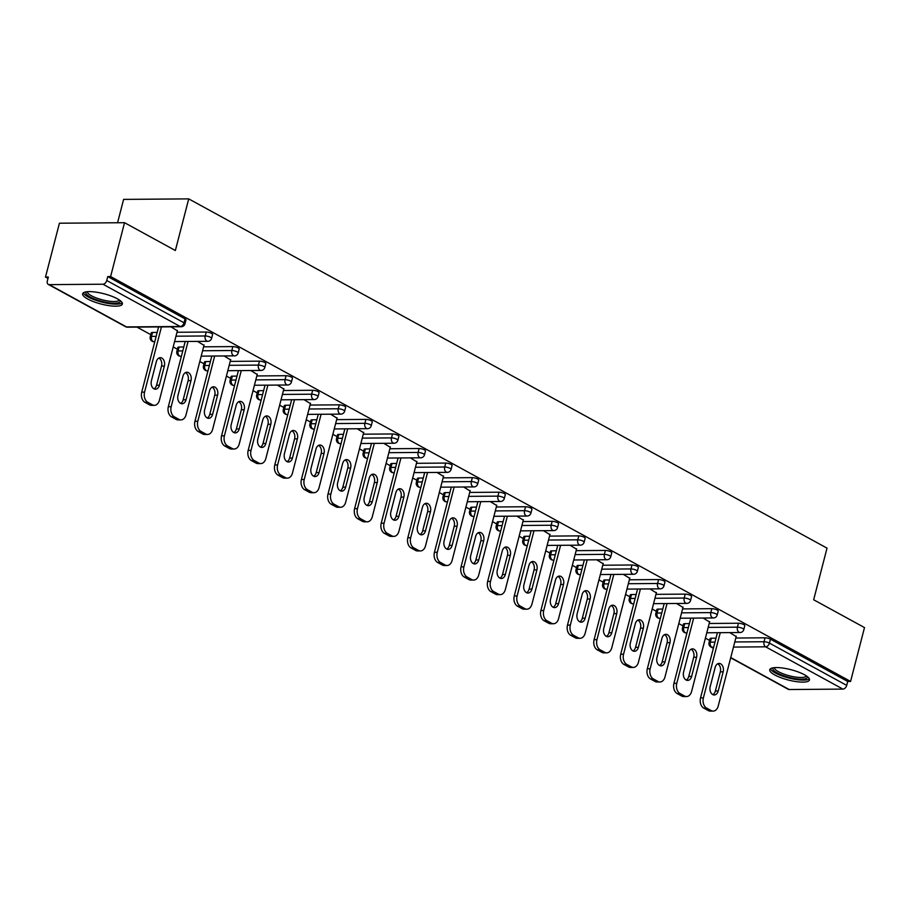 <?xml version="1.0" encoding="UTF-8"?>
<svg xmlns="http://www.w3.org/2000/svg" width="910" height="910" viewBox="0 0 910 910"><rect width="100%" height="100%" fill="white"/><g stroke="black" fill="none" stroke-linecap="round" stroke-linejoin="round"><path stroke-width="1.36" d="M87.713 299.015A20.509 5.335 -165.5 0 0 109.018 305.646A20.509 5.335 -165.5 0 0 122.384 304.031A20.509 5.335 -165.5 0 0 117.333 298.776A20.509 5.335 -165.5 0 0 96.028 292.144A20.509 5.335 -165.5 0 0 82.662 293.759A20.509 5.335 -165.5 0 0 87.713 299.015M774.797 674.97A20.509 5.335 -165.5 0 0 796.102 681.601A20.509 5.335 -165.5 0 0 809.468 679.986A20.509 5.335 -165.5 0 0 804.417 674.731A20.509 5.335 -165.5 0 0 783.112 668.099A20.509 5.335 -165.5 0 0 769.746 669.714A20.509 5.335 -165.5 0 0 774.797 674.97M117.572 222.757L123.612 199.392L188.723 198.88L827.019 548.139L813.665 599.77L864.5 627.582L850.577 681.431L847.722 681.454L770.452 639.173L769.439 643.108L846.709 685.389L847.722 681.454M45.5 277.061L48.344 277.038L47.331 280.974A3.947 2.662 -61.3 0 0 48.287 284.409A3.947 2.662 -61.3 0 0 49.22 284.637L102.944 284.216A3.947 2.662 -61.3 0 0 106.743 280.507L107.767 276.572L110.61 276.549L124.534 222.7L59.423 223.212L45.5 277.061L47.991 278.426M136.955 327.099L150.787 334.675M173.207 346.938L177.405 349.235M199.813 361.498L204.011 363.795M226.419 376.058L230.617 378.355M253.037 390.617L257.234 392.915M279.643 405.177L283.84 407.475M306.249 419.738L310.447 422.035M332.867 434.298L337.064 436.595M359.473 448.858L363.67 451.155M386.079 463.417L390.276 465.715M412.696 477.977L416.894 480.275M439.302 492.537L443.5 494.835M465.909 507.097L470.106 509.395M492.526 521.658L496.724 523.955M519.132 536.217L523.33 538.515M545.738 550.777L549.947 553.075M572.356 565.337L576.553 567.635M598.962 579.898L603.159 582.195M625.568 594.457L629.777 596.755M652.186 609.017L656.383 611.315M678.792 623.577L682.989 625.875M705.398 638.137L709.607 640.435M846.709 685.389A3.947 2.662 118.7 0 1 842.91 689.097L789.186 689.53A3.947 2.662 118.7 0 1 788.253 689.302L730.696 657.805M124.534 222.7L175.368 250.512L188.723 198.88M110.61 276.549L850.577 681.431M729.74 632.598L736.19 636.556M107.767 276.572L185.037 318.853A3.947 1.024 14.5 0 1 186.004 319.865L184.992 323.789A3.947 1.024 14.5 0 0 184.013 322.788L185.037 318.853M711.324 638.229L710.312 642.153A3.947 1.024 14.5 0 0 709.049 642.574L710.073 638.638A3.947 1.024 14.5 0 1 711.324 638.229L715.988 638.183M735.803 638.035L765.048 637.796A3.947 1.024 14.5 0 1 770.452 639.173M152.516 332.457L151.504 336.393A3.947 1.024 14.5 0 0 150.241 336.802L151.253 332.867A3.947 1.024 14.5 0 1 152.516 332.457L157.18 332.423M176.995 332.264L206.24 332.036A3.947 1.024 14.5 0 1 211.643 333.413A3.947 1.024 14.5 0 1 212.61 334.425L211.598 338.349A3.947 1.024 14.5 0 0 210.631 337.348A3.947 1.024 -165.5 0 0 205.216 335.972L206.24 332.036M179.122 347.017L178.11 350.953A3.947 1.024 14.5 0 0 176.847 351.362L177.871 347.427A3.947 1.024 14.5 0 1 179.122 347.017L183.786 346.983M203.601 346.824L232.846 346.596A3.947 1.024 14.5 0 1 238.249 347.973A3.947 1.024 14.5 0 1 239.228 348.985L238.204 352.921A3.947 1.024 14.5 0 0 237.237 351.908A3.947 1.024 -165.5 0 0 231.834 350.532L232.846 346.596M205.74 361.577L204.716 365.513A3.947 1.024 14.5 0 0 203.465 365.922L204.477 361.987A3.947 1.024 14.5 0 1 205.74 361.577L210.392 361.543M230.219 361.384L259.452 361.156A3.947 1.024 14.5 0 1 264.867 362.533A3.947 1.024 14.5 0 1 265.834 363.545L264.821 367.481A3.947 1.024 14.5 0 0 263.843 366.468A3.947 1.024 -165.5 0 0 258.44 365.092L259.452 361.156M232.346 376.137L231.333 380.073A3.947 1.024 14.5 0 0 230.071 380.482L231.083 376.547A3.947 1.024 14.5 0 1 232.346 376.137L237.01 376.103M256.825 375.944L286.07 375.716A3.947 1.024 14.5 0 1 291.473 377.093A3.947 1.024 14.5 0 1 292.451 378.105L291.427 382.041A3.947 1.024 14.5 0 0 290.461 381.028A3.947 1.024 -165.5 0 0 285.046 379.652L286.07 375.716M258.963 390.697L257.939 394.633A3.947 1.024 14.5 0 0 256.677 395.042L257.701 391.107A3.947 1.024 14.5 0 1 258.963 390.697L263.616 390.663M283.442 390.504L312.676 390.276A3.947 1.024 14.5 0 1 318.079 391.653A3.947 1.024 14.5 0 1 319.057 392.665L318.034 396.601A3.947 1.024 14.5 0 0 317.067 395.588A3.947 1.024 -165.5 0 0 311.664 394.212L312.676 390.276M285.569 405.257L284.546 409.193A3.947 1.024 14.5 0 0 283.294 409.602L284.307 405.667A3.947 1.024 14.5 0 1 285.569 405.257L290.222 405.223M310.048 405.064L339.282 404.836A3.947 1.024 14.5 0 1 344.697 406.213A3.947 1.024 14.5 0 1 345.663 407.225L344.651 411.161A3.947 1.024 14.5 0 0 343.673 410.148A3.947 1.024 -165.5 0 0 338.27 408.772L339.282 404.836M312.175 419.817L311.163 423.753A3.947 1.024 14.5 0 0 309.9 424.162L310.913 420.227A3.947 1.024 14.5 0 1 312.175 419.817L316.839 419.783M336.654 419.624L365.9 419.396A3.947 1.024 14.5 0 1 371.303 420.773A3.947 1.024 14.5 0 1 372.281 421.785L371.257 425.721A3.947 1.024 14.5 0 0 370.29 424.708A3.947 1.024 -165.5 0 0 364.876 423.332L365.9 419.396M338.793 434.377L337.769 438.313A3.947 1.024 14.5 0 0 336.507 438.722L337.53 434.787A3.947 1.024 14.5 0 1 338.793 434.377L343.445 434.343M363.272 434.184L392.506 433.956A3.947 1.024 14.5 0 1 397.909 435.333A3.947 1.024 14.5 0 1 398.887 436.345L397.863 440.281A3.947 1.024 14.5 0 0 396.897 439.268A3.947 1.024 -165.5 0 0 391.493 437.892L392.506 433.956M365.399 448.937L364.375 452.873A3.947 1.024 14.5 0 0 363.124 453.282L364.137 449.358A3.947 1.024 14.5 0 1 365.399 448.937L370.051 448.903M389.878 448.744L419.123 448.516A3.947 1.024 14.5 0 1 424.526 449.893A3.947 1.024 14.5 0 1 425.493 450.905L424.481 454.841A3.947 1.024 14.5 0 0 423.503 453.828A3.947 1.024 -165.5 0 0 418.099 452.452L419.123 448.516M392.005 463.497L390.993 467.433A3.947 1.024 14.5 0 0 389.73 467.842L390.743 463.918A3.947 1.024 14.5 0 1 392.005 463.497L396.669 463.463M416.484 463.304L445.729 463.076A3.947 1.024 14.5 0 1 451.132 464.453A3.947 1.024 14.5 0 1 452.111 465.465L451.087 469.401A3.947 1.024 14.5 0 0 450.12 468.388A3.947 1.024 -165.5 0 0 444.706 467.012L445.729 463.076M418.623 478.057L417.599 481.993A3.947 1.024 14.5 0 0 416.336 482.402L417.36 478.478A3.947 1.024 14.5 0 1 418.623 478.057L423.275 478.023M443.102 477.864L472.335 477.636A3.947 1.024 14.5 0 1 477.739 479.013A3.947 1.024 14.5 0 1 478.717 480.025L477.693 483.961A3.947 1.024 14.5 0 0 476.726 482.948A3.947 1.024 -165.5 0 0 471.323 481.572L472.335 477.636M445.229 492.617L444.216 496.553A3.947 1.024 14.5 0 0 442.954 496.962L443.966 493.038A3.947 1.024 14.5 0 1 445.229 492.617L449.881 492.583M469.708 492.424L498.953 492.196A3.947 1.024 14.5 0 1 504.356 493.573A3.947 1.024 14.5 0 1 505.323 494.585L504.311 498.521A3.947 1.024 14.5 0 0 503.332 497.508A3.947 1.024 -165.5 0 0 497.929 496.132L498.953 492.196M471.835 507.177L470.823 511.113A3.947 1.024 14.5 0 0 469.56 511.522L470.572 507.598A3.947 1.024 14.5 0 1 471.835 507.177L476.499 507.143M496.314 506.984L525.559 506.756A3.947 1.024 14.5 0 1 530.962 508.133A3.947 1.024 14.5 0 1 531.94 509.145L530.917 513.081A3.947 1.024 14.5 0 0 529.95 512.068A3.947 1.024 -165.5 0 0 524.535 510.692L525.559 506.756M498.452 521.737L497.429 525.673A3.947 1.024 14.5 0 0 496.166 526.082L497.19 522.158A3.947 1.024 14.5 0 1 498.452 521.737L503.105 521.703M522.932 521.544L552.165 521.316A3.947 1.024 14.5 0 1 557.58 522.693A3.947 1.024 14.5 0 1 558.547 523.705L557.534 527.641A3.947 1.024 14.5 0 0 556.556 526.628A3.947 1.024 -165.5 0 0 551.153 525.252L552.165 521.316M525.059 536.297L524.046 540.233A3.947 1.024 14.5 0 0 522.784 540.654L523.796 536.718A3.947 1.024 14.5 0 1 525.059 536.297L529.711 536.263M549.538 536.104L578.783 535.876A3.947 1.024 14.5 0 1 584.186 537.253A3.947 1.024 14.5 0 1 585.153 538.265L584.14 542.201A3.947 1.024 14.5 0 0 583.162 541.188A3.947 1.024 -165.5 0 0 577.759 539.812L578.783 535.876M551.665 550.857L550.652 554.793A3.947 1.024 14.5 0 0 549.39 555.214L550.413 551.278A3.947 1.024 14.5 0 1 551.665 550.857L556.328 550.823M576.144 550.664L605.389 550.436A3.947 1.024 14.5 0 1 610.792 551.813A3.947 1.024 14.5 0 1 611.77 552.825L610.746 556.761A3.947 1.024 14.5 0 0 609.78 555.748A3.947 1.024 -165.5 0 0 604.377 554.372L605.389 550.436M578.282 565.417L577.259 569.353A3.947 1.024 14.5 0 0 575.996 569.774L577.02 565.838A3.947 1.024 14.5 0 1 578.282 565.417L582.935 565.383M602.761 565.224L631.995 564.996A3.947 1.024 14.5 0 1 637.409 566.373A3.947 1.024 14.5 0 1 638.376 567.385L637.364 571.321A3.947 1.024 14.5 0 0 636.386 570.308A3.947 1.024 -165.5 0 0 630.983 568.932L631.995 564.996M604.888 579.977L603.876 583.913A3.947 1.024 14.5 0 0 602.613 584.334L603.626 580.398A3.947 1.024 14.5 0 1 604.888 579.977L609.541 579.943M629.367 579.784L658.612 579.556A3.947 1.024 14.5 0 1 664.016 580.933A3.947 1.024 14.5 0 1 664.982 581.945L663.97 585.881A3.947 1.024 14.5 0 0 662.992 584.868A3.947 1.024 -165.5 0 0 657.589 583.492L658.612 579.556M631.494 594.548L630.482 598.473A3.947 1.024 14.5 0 0 629.219 598.894L630.243 594.958A3.947 1.024 14.5 0 1 631.494 594.548L636.158 594.503M655.973 594.344L685.219 594.116A3.947 1.024 14.5 0 1 690.622 595.493A3.947 1.024 14.5 0 1 691.6 596.505L690.576 600.441A3.947 1.024 14.5 0 0 689.609 599.428A3.947 1.024 -165.5 0 0 684.206 598.052L685.219 594.116M658.112 609.109L657.088 613.033A3.947 1.024 14.5 0 0 655.826 613.454L656.849 609.518A3.947 1.024 14.5 0 1 658.112 609.109L662.764 609.063M682.591 608.915L711.825 608.676A3.947 1.024 14.5 0 1 717.239 610.053A3.947 1.024 14.5 0 1 718.206 611.065L717.194 615.001A3.947 1.024 14.5 0 0 716.215 613.988A3.947 1.024 -165.5 0 0 710.812 612.612L711.825 608.676M684.718 623.668L683.706 627.593A3.947 1.024 14.5 0 0 682.443 628.014L683.456 624.078A3.947 1.024 14.5 0 1 684.718 623.668L689.37 623.623M709.197 623.475L738.442 623.236A3.947 1.024 14.5 0 1 743.845 624.613A3.947 1.024 14.5 0 1 744.812 625.625L743.8 629.561A3.947 1.024 14.5 0 0 742.833 628.548A3.947 1.024 -165.5 0 0 737.418 627.172L738.442 623.236M709.584 621.996L703.134 618.038M682.966 607.436L676.517 603.478M656.36 592.876L649.911 588.918M629.743 578.316L623.304 574.358M603.137 563.756L596.687 559.798M576.53 549.196L570.081 545.238M549.913 534.636L543.475 530.678M523.307 520.076L516.857 516.118M496.701 505.516L490.251 501.558M470.083 490.956L463.645 486.998M443.477 476.396L437.027 472.438M416.871 461.836L410.421 457.878M390.253 447.276L383.815 443.318M363.647 432.716L357.198 428.758M337.041 418.156L330.592 414.198M310.424 403.596L303.986 399.638M283.818 389.036L277.368 385.078M257.212 374.476L250.762 370.518M230.594 359.916L224.156 355.958M203.988 345.356L197.538 341.398M177.382 330.796L170.932 326.838M711.199 710.585L706.592 708.071L703.748 708.094L708.355 710.608L711.199 710.585A7.894 5.46 89.5 0 0 713.167 711.097A7.894 5.46 89.5 0 0 718.229 706.012L736.281 636.181M703.748 708.094A7.894 5.46 -90.5 0 1 700.541 697.913L703.385 697.89L720.254 632.678M703.385 697.89A7.894 5.46 89.5 0 0 706.592 708.071M723.177 671.808A6.177 4.277 89.5 0 0 719.116 663.435A6.177 4.277 89.5 0 0 715.158 667.428L710.198 686.606A6.177 4.277 89.5 0 0 714.259 694.978A6.177 4.277 89.5 0 0 718.217 690.986L723.177 671.808L720.333 671.83A6.177 4.277 89.5 0 0 717.694 663.799M713.167 711.097L710.323 711.119A7.894 5.46 -90.5 0 1 708.355 710.608M700.541 697.913L717.41 632.7M712.826 694.637A6.177 4.277 89.5 0 0 715.374 691.009L720.333 671.83M684.593 696.025L679.986 693.511L677.142 693.534L681.749 696.048L684.593 696.025A7.894 5.46 89.5 0 0 686.561 696.537A7.894 5.46 89.5 0 0 691.611 691.452L709.675 621.621M677.142 693.534A7.894 5.46 -90.5 0 1 673.935 683.353L676.778 683.33L693.647 618.117M676.778 683.33A7.894 5.46 89.5 0 0 679.986 693.511M696.571 657.247A6.177 4.277 89.5 0 0 692.51 648.875A6.177 4.277 89.5 0 0 688.552 652.868L683.592 672.046A6.177 4.277 89.5 0 0 687.653 680.418A6.177 4.277 89.5 0 0 691.611 676.426L696.571 657.247L693.716 657.27A6.177 4.277 89.5 0 0 691.088 649.24M686.561 696.537L683.717 696.559A7.894 5.46 -90.5 0 1 681.749 696.048M673.935 683.353L690.792 618.14M686.22 680.077A6.177 4.277 89.5 0 0 688.756 676.448L693.716 657.27M657.987 681.465L653.38 678.951L650.525 678.974L655.132 681.488L657.987 681.465A7.894 5.46 89.5 0 0 659.955 681.977A7.894 5.46 89.5 0 0 665.005 676.892L683.069 607.061M650.525 678.974A7.894 5.46 -90.5 0 1 647.317 668.793L650.161 668.77L667.03 603.558M650.161 668.77A7.894 5.46 89.5 0 0 653.38 678.951M669.953 642.688A6.177 4.277 89.5 0 0 665.904 634.315A6.177 4.277 89.5 0 0 661.945 638.308L656.974 657.486A6.177 4.277 89.5 0 0 661.035 665.858A6.177 4.277 89.5 0 0 664.994 661.866L669.953 642.688L667.11 642.71A6.177 4.277 89.5 0 0 664.482 634.679M659.955 681.977L657.1 681.999A7.894 5.46 -90.5 0 1 655.132 681.488M647.317 668.793L664.186 603.58M659.613 665.517A6.177 4.277 89.5 0 0 662.15 661.889L667.11 642.71M631.369 666.905L626.762 664.391L623.919 664.414L628.526 666.928L631.369 666.905A7.894 5.46 89.5 0 0 633.337 667.417A7.894 5.46 89.5 0 0 638.399 662.332L656.451 592.501M623.919 664.414A7.894 5.46 -90.5 0 1 620.711 654.233L623.555 654.21L640.424 588.997M623.555 654.21A7.894 5.46 89.5 0 0 626.762 664.391M643.347 628.128A6.177 4.277 89.5 0 0 639.286 619.755A6.177 4.277 89.5 0 0 635.328 623.748L630.368 642.926A6.177 4.277 89.5 0 0 634.429 651.298A6.177 4.277 89.5 0 0 638.388 647.306L643.347 628.128L640.504 628.15A6.177 4.277 89.5 0 0 637.865 620.119M633.337 667.417L630.493 667.439A7.894 5.46 -90.5 0 1 628.526 666.928M620.711 654.233L637.58 589.02M632.996 650.957A6.177 4.277 89.5 0 0 635.544 647.329L640.504 628.15M604.763 652.345L600.156 649.831L597.313 649.854L601.919 652.368L604.763 652.345A7.894 5.46 89.5 0 0 606.731 652.857A7.894 5.46 89.5 0 0 611.782 647.772L629.845 577.941M597.313 649.854A7.894 5.46 -90.5 0 1 594.093 639.673L596.949 639.65L613.818 574.438M596.949 639.65A7.894 5.46 89.5 0 0 600.156 649.831M616.741 613.567A6.177 4.277 89.5 0 0 612.68 605.195A6.177 4.277 89.5 0 0 608.722 609.188L603.762 628.366A6.177 4.277 89.5 0 0 607.823 636.738A6.177 4.277 89.5 0 0 611.782 632.746L616.741 613.567L613.886 613.59A6.177 4.277 89.5 0 0 611.258 605.559M606.731 652.857L603.887 652.88A7.894 5.46 -90.5 0 1 601.919 652.368M594.093 639.673L610.963 574.46M606.39 636.397A6.177 4.277 89.5 0 0 608.927 632.768L613.886 613.59M578.157 637.785L573.55 635.271L570.695 635.294L575.302 637.808L578.157 637.785A7.894 5.46 89.5 0 0 580.125 638.297A7.894 5.46 89.5 0 0 585.176 633.212L603.239 563.381M570.695 635.294A7.894 5.46 -90.5 0 1 567.487 625.113L570.331 625.09L587.2 559.877M570.331 625.09A7.894 5.46 89.5 0 0 573.55 635.271M590.124 599.008A6.177 4.277 89.5 0 0 586.074 590.635A6.177 4.277 89.5 0 0 582.104 594.628L577.145 613.806A6.177 4.277 89.5 0 0 581.206 622.178A6.177 4.277 89.5 0 0 585.164 618.186L590.124 599.008L587.28 599.03A6.177 4.277 89.5 0 0 584.652 590.999M580.125 638.297L577.27 638.319A7.894 5.46 -90.5 0 1 575.302 637.808M567.487 625.113L584.356 559.9M579.784 621.837A6.177 4.277 89.5 0 0 582.32 618.208L587.28 599.03M807.272 676.551A17.756 4.618 14.5 0 1 793.679 678.382A17.756 4.618 14.5 0 1 773.341 667.781M774.501 667.644A16.437 4.266 -165.5 0 0 793.736 676.756A16.437 4.266 -165.5 0 0 806.317 675.868M770.452 668.748A20.384 5.301 -165.5 0 0 794.214 679.201A20.384 5.301 -165.5 0 0 809.32 678.803M120.177 300.596A17.756 4.618 14.5 0 1 106.595 302.438A17.756 4.618 14.5 0 1 86.257 291.826M87.417 291.689A16.437 4.266 -165.5 0 0 106.652 300.8A16.437 4.266 -165.5 0 0 119.233 299.913M83.367 292.804A20.384 5.301 -165.5 0 0 107.13 303.246A20.384 5.301 -165.5 0 0 122.224 302.848M551.54 623.225L546.933 620.711L544.089 620.734L548.696 623.248L551.54 623.225A7.894 5.46 89.5 0 0 553.508 623.737A7.894 5.46 89.5 0 0 558.569 618.652L576.621 548.821M544.089 620.734A7.894 5.46 -90.5 0 1 540.881 610.553L543.725 610.53L560.594 545.317M543.725 610.53A7.894 5.46 89.5 0 0 546.933 620.711M563.517 584.447A6.177 4.277 89.5 0 0 559.457 576.075A6.177 4.277 89.5 0 0 555.498 580.057L550.539 599.246A6.177 4.277 89.5 0 0 554.6 607.618A6.177 4.277 89.5 0 0 558.558 603.626L563.517 584.447L560.674 584.47A6.177 4.277 89.5 0 0 558.035 576.439M553.508 623.737L550.664 623.76A7.894 5.46 -90.5 0 1 548.696 623.248M540.881 610.553L557.75 545.34M553.166 607.277A6.177 4.277 89.5 0 0 555.714 603.648L560.674 584.47M524.933 608.665L520.327 606.151L517.483 606.174L522.078 608.688L524.933 608.665A7.894 5.46 89.5 0 0 526.901 609.177A7.894 5.46 89.5 0 0 531.952 604.092L550.015 534.261M517.483 606.174A7.894 5.46 -90.5 0 1 514.264 595.993L517.119 595.97L533.988 530.758M517.119 595.97A7.894 5.46 89.5 0 0 520.327 606.151M536.911 569.887A6.177 4.277 89.5 0 0 532.851 561.515A6.177 4.277 89.5 0 0 528.892 565.497L523.933 584.686A6.177 4.277 89.5 0 0 527.982 593.058A6.177 4.277 89.5 0 0 531.952 589.066L536.911 569.887L534.056 569.91A6.177 4.277 89.5 0 0 531.429 561.88M526.901 609.177L524.058 609.199A7.894 5.46 -90.5 0 1 522.078 608.688M514.264 595.993L531.133 530.78M526.56 592.717A6.177 4.277 89.5 0 0 529.097 589.088L534.056 569.91M498.316 594.105L493.721 591.591L490.865 591.602L495.472 594.128L498.316 594.105A7.894 5.46 89.5 0 0 500.295 594.617A7.894 5.46 89.5 0 0 505.346 589.532L523.409 519.701M490.865 591.602A7.894 5.46 -90.5 0 1 487.658 581.433L490.501 581.41L507.37 516.197M490.501 581.41A7.894 5.46 89.5 0 0 493.721 591.591M510.294 555.327A6.177 4.277 89.5 0 0 506.244 546.955A6.177 4.277 89.5 0 0 502.274 550.937L497.315 570.126A6.177 4.277 89.5 0 0 501.376 578.498A6.177 4.277 89.5 0 0 505.334 574.506L510.294 555.327L507.45 555.35A6.177 4.277 89.5 0 0 504.822 547.32M500.295 594.617L497.44 594.639A7.894 5.46 -90.5 0 1 495.472 594.128M487.658 581.433L504.527 516.209M499.954 578.157A6.177 4.277 89.5 0 0 502.491 574.529L507.45 555.35M471.71 579.545L467.103 577.02L464.259 577.042L468.866 579.568L471.71 579.545A7.894 5.46 89.5 0 0 473.678 580.057A7.894 5.46 89.5 0 0 478.74 574.972L496.792 505.141M464.259 577.042A7.894 5.46 -90.5 0 1 461.051 566.873L463.895 566.85L480.764 501.626M463.895 566.85A7.894 5.46 89.5 0 0 467.103 577.02M483.688 540.767A6.177 4.277 89.5 0 0 479.627 532.395A6.177 4.277 89.5 0 0 475.668 536.377L470.709 555.555A6.177 4.277 89.5 0 0 474.77 563.938A6.177 4.277 89.5 0 0 478.728 559.946L483.688 540.767L480.844 540.79A6.177 4.277 89.5 0 0 478.205 532.76M473.678 580.057L470.834 580.079A7.894 5.46 -90.5 0 1 468.866 579.568M461.051 566.873L477.909 501.649M473.337 563.597A6.177 4.277 89.5 0 0 475.885 559.968L480.844 540.79M445.104 564.985L440.497 562.46L437.653 562.482L442.249 565.008L445.104 564.985A7.894 5.46 89.5 0 0 447.072 565.497A7.894 5.46 89.5 0 0 452.122 560.412L470.186 490.581M437.653 562.482A7.894 5.46 -90.5 0 1 434.434 552.313L437.289 552.29L454.147 487.066M437.289 552.29A7.894 5.46 89.5 0 0 440.497 562.46M457.082 526.207A6.177 4.277 89.5 0 0 453.021 517.836A6.177 4.277 89.5 0 0 449.062 521.817L444.103 540.995A6.177 4.277 89.5 0 0 448.152 549.378A6.177 4.277 89.5 0 0 452.122 545.386L457.082 526.207L454.226 526.23A6.177 4.277 89.5 0 0 451.599 518.199M447.072 565.497L444.228 565.519A7.894 5.46 -90.5 0 1 442.249 565.008M434.434 552.313L451.303 487.089M446.73 549.037A6.177 4.277 89.5 0 0 449.267 545.409L454.226 526.23M418.486 550.425L413.891 547.9L411.036 547.922L415.642 550.448L418.486 550.425A7.894 5.46 89.5 0 0 420.465 550.937A7.894 5.46 89.5 0 0 425.516 545.852L443.579 476.021M411.036 547.922A7.894 5.46 -90.5 0 1 407.828 537.753L410.672 537.73L427.541 472.506M410.672 537.73A7.894 5.46 89.5 0 0 413.891 547.9M430.464 511.647A6.177 4.277 89.5 0 0 426.415 503.275A6.177 4.277 89.5 0 0 422.445 507.257L417.485 526.435A6.177 4.277 89.5 0 0 421.546 534.818A6.177 4.277 89.5 0 0 425.505 530.826L430.464 511.647L427.62 511.67A6.177 4.277 89.5 0 0 424.993 503.639M420.465 550.937L417.61 550.96A7.894 5.46 -90.5 0 1 415.642 550.448M407.828 537.753L424.697 472.529M420.124 534.477A6.177 4.277 89.5 0 0 422.661 530.848L427.62 511.67M391.88 535.865L387.273 533.34L384.429 533.362L389.036 535.888L391.88 535.865A7.894 5.46 89.5 0 0 393.848 536.377A7.894 5.46 89.5 0 0 398.91 531.292L416.962 461.461M384.429 533.362A7.894 5.46 -90.5 0 1 381.222 523.193L384.065 523.17L400.935 457.946M384.065 523.17A7.894 5.46 89.5 0 0 387.273 533.34M403.858 497.087A6.177 4.277 89.5 0 0 399.797 488.715A6.177 4.277 89.5 0 0 395.839 492.697L390.879 511.875A6.177 4.277 89.5 0 0 394.94 520.258A6.177 4.277 89.5 0 0 398.899 516.266L403.858 497.087L401.014 497.11A6.177 4.277 89.5 0 0 398.375 489.079M393.848 536.377L391.004 536.399A7.894 5.46 -90.5 0 1 389.036 535.888M381.222 523.193L398.079 457.969M393.507 519.917A6.177 4.277 89.5 0 0 396.055 516.288L401.014 497.11M365.274 521.305L360.667 518.78L357.823 518.802L362.419 521.328L365.274 521.305A7.894 5.46 89.5 0 0 367.242 521.817A7.894 5.46 89.5 0 0 372.292 516.732L390.356 446.901M357.823 518.802A7.894 5.46 -90.5 0 1 354.604 508.633L357.459 508.61L374.317 443.386M357.459 508.61A7.894 5.46 89.5 0 0 360.667 518.78M377.252 482.527A6.177 4.277 89.5 0 0 373.191 474.155A6.177 4.277 89.5 0 0 369.233 478.137L364.273 497.315A6.177 4.277 89.5 0 0 368.322 505.698A6.177 4.277 89.5 0 0 372.281 501.706L377.252 482.527L374.397 482.55A6.177 4.277 89.5 0 0 371.769 474.519M367.242 521.817L364.398 521.839A7.894 5.46 -90.5 0 1 362.419 521.328M354.604 508.633L371.473 443.409M366.901 505.357A6.177 4.277 89.5 0 0 369.437 501.728L374.397 482.55M338.656 506.745L334.05 504.22L331.206 504.242L335.813 506.768L338.656 506.745A7.894 5.46 89.5 0 0 340.636 507.257A7.894 5.46 89.5 0 0 345.686 502.172L363.75 432.341M331.206 504.242A7.894 5.46 -90.5 0 1 327.998 494.073L330.842 494.05L347.711 428.826M330.842 494.05A7.894 5.46 89.5 0 0 334.05 504.22M350.634 467.967A6.177 4.277 89.5 0 0 346.573 459.596A6.177 4.277 89.5 0 0 342.615 463.577L337.655 482.755A6.177 4.277 89.5 0 0 341.716 491.138A6.177 4.277 89.5 0 0 345.675 487.146L350.634 467.967L347.791 467.99A6.177 4.277 89.5 0 0 345.163 459.959M340.636 507.257L337.781 507.279A7.894 5.46 -90.5 0 1 335.813 506.768M327.998 494.073L344.867 428.849M340.295 490.797A6.177 4.277 89.5 0 0 342.831 487.168L347.791 467.99M312.05 492.185L307.443 489.66L304.6 489.682L309.207 492.208L312.05 492.185A7.894 5.46 89.5 0 0 314.018 492.697A7.894 5.46 89.5 0 0 319.08 487.612L337.132 417.781M304.6 489.682A7.894 5.46 -90.5 0 1 301.392 479.513L304.236 479.49L321.105 414.266M304.236 479.49A7.894 5.46 89.5 0 0 307.443 489.66M324.028 453.408A6.177 4.277 89.5 0 0 319.967 445.036A6.177 4.277 89.5 0 0 316.009 449.017L311.049 468.195A6.177 4.277 89.5 0 0 315.11 476.567A6.177 4.277 89.5 0 0 319.069 472.586L324.028 453.408L321.185 453.43A6.177 4.277 89.5 0 0 318.546 445.399M314.018 492.697L311.174 492.719A7.894 5.46 -90.5 0 1 309.207 492.208M301.392 479.513L318.25 414.289M313.677 476.237A6.177 4.277 89.5 0 0 316.214 472.608L321.185 453.43M285.444 477.625L280.837 475.1L277.982 475.122L282.589 477.648L285.444 477.625A7.894 5.46 89.5 0 0 287.412 478.137A7.894 5.46 89.5 0 0 292.463 473.052L310.526 403.221M277.982 475.122A7.894 5.46 -90.5 0 1 274.774 464.953L277.63 464.93L294.487 399.706M277.63 464.93A7.894 5.46 89.5 0 0 280.837 475.1M297.411 438.847A6.177 4.277 89.5 0 0 293.361 430.475A6.177 4.277 89.5 0 0 289.403 434.457L284.443 453.635A6.177 4.277 89.5 0 0 288.493 462.007A6.177 4.277 89.5 0 0 292.451 458.026L297.411 438.847L294.567 438.87A6.177 4.277 89.5 0 0 291.939 430.839M287.412 478.137L284.568 478.159A7.894 5.46 -90.5 0 1 282.589 477.648M274.774 464.953L291.644 399.729M287.071 461.666A6.177 4.277 89.5 0 0 289.607 458.048L294.567 438.87M258.827 463.065L254.22 460.54L251.376 460.562L255.983 463.088L258.827 463.065A7.894 5.46 89.5 0 0 260.806 463.577A7.894 5.46 89.5 0 0 265.856 458.481L283.92 388.65M251.376 460.562A7.894 5.46 -90.5 0 1 248.168 450.393L251.012 450.37L267.881 385.146M251.012 450.37A7.894 5.46 89.5 0 0 254.22 460.54M270.805 424.287A6.177 4.277 89.5 0 0 266.744 415.915A6.177 4.277 89.5 0 0 262.785 419.897L257.826 439.075A6.177 4.277 89.5 0 0 261.887 447.447A6.177 4.277 89.5 0 0 265.845 443.466L270.805 424.287L267.961 424.31A6.177 4.277 89.5 0 0 265.333 416.279M260.806 463.577L257.951 463.599A7.894 5.46 -90.5 0 1 255.983 463.088M248.168 450.393L265.037 385.169M260.465 447.106A6.177 4.277 89.5 0 0 263.001 443.488L267.961 424.31M232.221 448.505L227.614 445.98L224.77 446.002L229.377 448.528L232.221 448.505A7.894 5.46 89.5 0 0 234.188 449.017A7.894 5.46 89.5 0 0 239.25 443.921L257.302 374.09M224.77 446.002A7.894 5.46 -90.5 0 1 221.562 435.833L224.406 435.81L241.275 370.586M224.406 435.81A7.894 5.46 89.5 0 0 227.614 445.98M244.198 409.727A6.177 4.277 89.5 0 0 240.138 401.355A6.177 4.277 89.5 0 0 236.179 405.337L231.22 424.515A6.177 4.277 89.5 0 0 235.28 432.887A6.177 4.277 89.5 0 0 239.239 428.906L244.198 409.727L241.343 409.75A6.177 4.277 89.5 0 0 238.716 401.72M234.188 449.017L231.345 449.039A7.894 5.46 -90.5 0 1 229.377 448.528M221.562 435.833L238.42 370.609M233.847 432.546A6.177 4.277 89.5 0 0 236.384 428.928L241.343 409.75M205.614 433.945L201.008 431.42L198.152 431.442L202.759 433.968L205.614 433.945A7.894 5.46 89.5 0 0 207.582 434.457A7.894 5.46 89.5 0 0 212.633 429.361L230.696 359.53M198.152 431.442A7.894 5.46 -90.5 0 1 194.945 421.273L197.8 421.25L214.658 356.026M197.8 421.25A7.894 5.46 89.5 0 0 201.008 431.42M217.581 395.167A6.177 4.277 89.5 0 0 213.531 386.796A6.177 4.277 89.5 0 0 209.573 390.777L204.613 409.955A6.177 4.277 89.5 0 0 208.663 418.327A6.177 4.277 89.5 0 0 212.621 414.346L217.581 395.167L214.737 395.19A6.177 4.277 89.5 0 0 212.11 387.159M207.582 434.457L204.739 434.479A7.894 5.46 -90.5 0 1 202.759 433.968M194.945 421.273L211.814 356.049M207.241 417.986A6.177 4.277 89.5 0 0 209.778 414.368L214.737 395.19M178.997 419.385L174.39 416.86L171.546 416.882L176.153 419.408L178.997 419.385A7.894 5.46 89.5 0 0 180.965 419.897A7.894 5.46 89.5 0 0 186.027 414.801L204.09 344.97M171.546 416.882A7.894 5.46 -90.5 0 1 168.339 406.713L171.182 406.69L188.051 341.466M171.182 406.69A7.894 5.46 89.5 0 0 174.39 416.86M190.975 380.608A6.177 4.277 89.5 0 0 186.914 372.236A6.177 4.277 89.5 0 0 182.956 376.217L177.996 395.395A6.177 4.277 89.5 0 0 182.057 403.767A6.177 4.277 89.5 0 0 186.015 399.786L190.975 380.608L188.131 380.63A6.177 4.277 89.5 0 0 185.492 372.599M180.965 419.897L178.121 419.92A7.894 5.46 -90.5 0 1 176.153 419.408M168.339 406.713L185.208 341.489M180.635 403.426A6.177 4.277 89.5 0 0 183.172 399.808L188.131 380.63M152.391 404.825L147.784 402.3L144.94 402.322L149.547 404.848L152.391 404.825A7.894 5.46 89.5 0 0 154.359 405.337A7.894 5.46 89.5 0 0 159.421 400.241L177.473 330.41M144.94 402.322A7.894 5.46 -90.5 0 1 141.732 392.153L144.576 392.13L161.445 326.906M144.576 392.13A7.894 5.46 89.5 0 0 147.784 402.3M164.369 366.048A6.177 4.277 89.5 0 0 160.308 357.675A6.177 4.277 89.5 0 0 156.349 361.657L151.39 380.835A6.177 4.277 89.5 0 0 155.451 389.207A6.177 4.277 89.5 0 0 159.409 385.226L164.369 366.048L161.514 366.07A6.177 4.277 89.5 0 0 158.886 358.039M154.359 405.337L151.515 405.36A7.894 5.46 -90.5 0 1 149.547 404.848M141.732 392.153L158.59 326.929M154.018 388.866A6.177 4.277 89.5 0 0 156.554 385.248L161.514 366.07M842.91 689.097L765.64 646.817L733.471 647.078M713.645 647.237L711.916 647.249L713.429 648.079M730.753 657.555L789.186 689.53M734.791 641.959L764.036 641.732A3.947 1.024 -165.5 0 1 769.439 643.108A3.947 2.662 118.7 0 1 765.64 646.817A3.947 2.73 -90.5 0 1 764.036 641.732L765.048 637.796M714.964 642.119L710.312 642.153A3.947 2.73 -90.5 0 0 711.916 647.249A3.947 2.662 118.7 0 1 710.972 647.021L713.36 648.33M49.22 284.637L126.49 326.917L180.214 326.497L102.944 284.216M106.743 280.507L184.013 322.788A3.947 2.662 -61.3 0 1 180.214 326.497A3.947 2.73 89.5 0 0 181.204 326.747A3.947 3.947 0 0 0 184.992 323.789M48.287 284.409L125.557 326.69A3.947 2.662 -61.3 0 0 126.49 326.917A3.947 2.73 89.5 0 0 127.48 327.179L181.204 326.747M688.358 627.559L683.706 627.593A3.947 2.73 -90.5 0 0 685.31 632.689A3.947 2.73 89.5 0 0 686.288 632.939L686.97 632.939M708.185 627.399L737.418 627.172A3.947 2.73 -90.5 0 0 739.022 632.257A3.947 2.73 89.5 0 0 740.012 632.518A3.947 3.947 0 0 0 743.8 629.561M655.826 613.454A3.947 3.947 0 0 0 659.682 618.379A3.947 2.73 89.5 0 1 658.692 618.129A3.947 2.73 -90.5 0 1 657.088 613.033L661.752 612.999M681.567 612.839L710.812 612.612A3.947 2.73 -90.5 0 0 712.416 617.697A3.947 2.73 89.5 0 0 713.406 617.958A3.947 3.947 0 0 0 717.194 615.001M629.219 598.894A3.947 3.947 0 0 0 633.076 603.819A3.947 2.73 89.5 0 1 632.086 603.569A3.947 2.73 -90.5 0 1 630.482 598.473L635.135 598.439M654.961 598.279L684.206 598.052A3.947 2.73 -90.5 0 0 685.81 603.137A3.947 2.73 89.5 0 0 686.788 603.398A3.947 3.947 0 0 0 690.576 600.441M602.613 584.334A3.947 3.947 0 0 0 606.458 589.259A3.947 2.73 89.5 0 1 605.48 589.009A3.947 2.73 -90.5 0 1 603.876 583.913L608.528 583.879M628.355 583.719L657.589 583.492A3.947 2.73 -90.5 0 0 659.193 588.577A3.947 2.73 89.5 0 0 660.182 588.838A3.947 3.947 0 0 0 663.97 585.881M575.996 569.774A3.947 3.947 0 0 0 579.852 574.699A3.947 2.73 89.5 0 1 578.862 574.449A3.947 2.73 -90.5 0 1 577.259 569.353L581.922 569.319M601.737 569.159L630.983 568.932A3.947 2.73 -90.5 0 0 632.587 574.017A3.947 2.73 89.5 0 0 633.576 574.278A3.947 3.947 0 0 0 637.364 571.321M549.39 555.214A3.947 3.947 0 0 0 553.246 560.139A3.947 2.73 89.5 0 1 552.256 559.889A3.947 2.73 -90.5 0 1 550.652 554.793L555.305 554.759M575.131 554.6L604.377 554.372A3.947 2.73 -90.5 0 0 605.98 559.457A3.947 2.73 89.5 0 0 606.959 559.718A3.947 3.947 0 0 0 610.746 556.761M522.784 540.654A3.947 3.947 0 0 0 526.628 545.579A3.947 2.73 89.5 0 1 525.65 545.329A3.947 2.73 -90.5 0 1 524.046 540.233L528.699 540.199M548.525 540.039L577.759 539.812A3.947 2.73 -90.5 0 0 579.363 544.897A3.947 2.73 89.5 0 0 580.352 545.158A3.947 3.947 0 0 0 584.14 542.201M496.166 526.082A3.947 3.947 0 0 0 500.022 531.019A3.947 2.73 89.5 0 1 499.033 530.769A3.947 2.73 -90.5 0 1 497.429 525.673L502.092 525.639M521.908 525.479L551.153 525.252A3.947 2.73 -90.5 0 0 552.757 530.337A3.947 2.73 89.5 0 0 553.746 530.598A3.947 3.947 0 0 0 557.534 527.641M469.56 511.522A3.947 3.947 0 0 0 473.416 516.459A3.947 2.73 89.5 0 1 472.426 516.209A3.947 2.73 -90.5 0 1 470.823 511.113L475.475 511.079M495.302 510.92L524.535 510.692A3.947 2.73 -90.5 0 0 526.151 515.777A3.947 2.73 89.5 0 0 527.129 516.038A3.947 3.947 0 0 0 530.917 513.081M442.954 496.962A3.947 3.947 0 0 0 446.799 501.899A3.947 2.73 89.5 0 1 445.82 501.649A3.947 2.73 -90.5 0 1 444.216 496.553L448.869 496.519M468.684 496.359L497.929 496.132A3.947 2.73 -90.5 0 0 499.533 501.217A3.947 2.73 89.5 0 0 500.523 501.478A3.947 3.947 0 0 0 504.311 498.521M416.336 482.402A3.947 3.947 0 0 0 420.192 487.339A3.947 2.73 89.5 0 1 419.203 487.089A3.947 2.73 -90.5 0 1 417.599 481.993L422.263 481.959M442.078 481.799L471.323 481.572A3.947 2.73 -90.5 0 0 472.927 486.657A3.947 2.73 89.5 0 0 473.905 486.918A3.947 3.947 0 0 0 477.693 483.961M389.73 467.842A3.947 3.947 0 0 0 393.586 472.779A3.947 2.73 89.5 0 1 392.597 472.517A3.947 2.73 -90.5 0 1 390.993 467.433L395.645 467.399M415.472 467.239L444.706 467.012A3.947 2.73 -90.5 0 0 446.321 472.097A3.947 2.73 89.5 0 0 447.299 472.358A3.947 3.947 0 0 0 451.087 469.401M363.124 453.282A3.947 3.947 0 0 0 366.969 458.219A3.947 2.73 89.5 0 1 365.991 457.957A3.947 2.73 -90.5 0 1 364.375 452.873L369.039 452.839M388.854 452.679L418.099 452.452A3.947 2.73 -90.5 0 0 419.703 457.537A3.947 2.73 89.5 0 0 420.693 457.798A3.947 3.947 0 0 0 424.481 454.841M336.507 438.722A3.947 3.947 0 0 0 340.363 443.659A3.947 2.73 89.5 0 1 339.373 443.397A3.947 2.73 -90.5 0 1 337.769 438.313L342.422 438.279M362.248 438.12L391.493 437.892A3.947 2.73 -90.5 0 0 393.097 442.977A3.947 2.73 89.5 0 0 394.075 443.238A3.947 3.947 0 0 0 397.863 440.281M309.9 424.162A3.947 3.947 0 0 0 313.745 429.099A3.947 2.73 89.5 0 1 312.767 428.837A3.947 2.73 -90.5 0 1 311.163 423.753L315.815 423.719M335.642 423.56L364.876 423.332A3.947 2.73 -90.5 0 0 366.48 428.417A3.947 2.73 89.5 0 0 367.469 428.678A3.947 3.947 0 0 0 371.257 425.721M283.294 409.602A3.947 3.947 0 0 0 287.139 414.539A3.947 2.73 89.5 0 1 286.161 414.277A3.947 2.73 -90.5 0 1 284.546 409.193L289.209 409.159M309.025 409L338.27 408.772A3.947 2.73 -90.5 0 0 339.874 413.857A3.947 2.73 89.5 0 0 340.863 414.118A3.947 3.947 0 0 0 344.651 411.161M256.677 395.042A3.947 3.947 0 0 0 260.533 399.979A3.947 2.73 89.5 0 1 259.543 399.717A3.947 2.73 -90.5 0 1 257.939 394.633L262.592 394.599M282.418 394.439L311.664 394.212A3.947 2.73 -90.5 0 0 313.267 399.297A3.947 2.73 89.5 0 0 314.246 399.558A3.947 3.947 0 0 0 318.034 396.601M230.071 380.482A3.947 3.947 0 0 0 233.915 385.419A3.947 2.73 89.5 0 1 232.937 385.158A3.947 2.73 -90.5 0 1 231.333 380.073L235.986 380.039M255.812 379.879L285.046 379.652A3.947 2.73 -90.5 0 0 286.65 384.737A3.947 2.73 89.5 0 0 287.64 384.998A3.947 3.947 0 0 0 291.427 382.041M203.465 365.922A3.947 3.947 0 0 0 207.309 370.859A3.947 2.73 89.5 0 1 206.32 370.598A3.947 2.73 -90.5 0 1 204.716 365.513L209.38 365.479M229.195 365.32L258.44 365.092A3.947 2.73 -90.5 0 0 260.044 370.177A3.947 2.73 89.5 0 0 261.034 370.438A3.947 3.947 0 0 0 264.821 367.481M176.847 351.362A3.947 3.947 0 0 0 180.703 356.299A3.947 2.73 89.5 0 1 179.714 356.037A3.947 2.73 -90.5 0 1 178.11 350.953L182.762 350.919M202.589 350.76L231.834 350.532A3.947 2.73 -90.5 0 0 233.438 355.617A3.947 2.73 89.5 0 0 234.416 355.867A3.947 3.947 0 0 0 238.204 352.921M150.241 336.802A3.947 3.947 0 0 0 154.086 341.739A3.947 2.73 89.5 0 1 153.107 341.477A3.947 2.73 -90.5 0 1 151.504 336.393L156.156 336.359M175.983 336.2L205.216 335.972A3.947 2.73 -90.5 0 0 206.82 341.057A3.947 2.73 89.5 0 0 207.81 341.307A3.947 3.947 0 0 0 211.598 338.349M718.217 690.986L715.374 691.009M691.611 676.426L688.756 676.448M664.994 661.866L662.15 661.889M638.388 647.306L635.544 647.329M611.782 632.746L608.927 632.768M585.164 618.186L582.32 618.208M558.558 603.626L555.714 603.648M531.952 589.066L529.097 589.088M505.334 574.506L502.491 574.529M478.728 559.946L475.885 559.968M452.122 545.386L449.267 545.409M425.505 530.826L422.661 530.848M398.899 516.266L396.055 516.288M372.281 501.706L369.437 501.728M345.675 487.146L342.831 487.168M319.069 472.586L316.214 472.608M292.451 458.026L289.607 458.048M265.845 443.466L263.001 443.488M239.239 428.906L236.384 428.928M212.621 414.346L209.778 414.368M186.015 399.786L183.172 399.808M159.409 385.226L156.554 385.248M709.049 642.574A3.947 3.947 0 0 0 710.972 647.021M682.443 628.014A3.947 3.947 0 0 0 686.288 632.939M706.786 632.78L740.012 632.518M659.682 618.379L660.353 618.379M680.179 618.22L713.406 617.958M633.076 603.819L633.747 603.819M653.573 603.66L686.788 603.398M606.458 589.259L607.141 589.259M626.956 589.1L660.182 588.838M579.852 574.699L580.523 574.699M600.35 574.54L633.576 574.278M553.246 560.139L553.917 560.139M573.744 559.98L606.959 559.718M526.628 545.579L527.311 545.579M547.126 545.42L580.352 545.158M500.022 531.019L500.693 531.019M520.52 530.86L553.746 530.598M473.416 516.459L474.087 516.459M493.914 516.3L527.129 516.038M446.799 501.899L447.481 501.899M467.296 501.74L500.523 501.478M420.192 487.339L420.864 487.339M440.69 487.18L473.905 486.918M393.586 472.779L394.257 472.779M414.084 472.62L447.299 472.358M366.969 458.219L367.651 458.219M387.467 458.06L420.693 457.798M340.363 443.659L341.034 443.659M360.861 443.5L394.075 443.238M313.745 429.099L314.428 429.099M334.254 428.94L367.469 428.678M287.139 414.539L287.822 414.528M307.637 414.38L340.863 414.118M260.533 399.979L261.204 399.968M281.031 399.82L314.246 399.558M233.915 385.419L234.598 385.408M254.413 385.26L287.64 384.998M207.309 370.859L207.992 370.848M227.807 370.7L261.034 370.438M180.703 356.299L181.374 356.288M201.201 356.14L234.416 355.867M154.086 341.739L154.768 341.728M174.583 341.58L207.81 341.307M125.557 326.69A3.947 3.947 0 0 0 127.48 327.179"/></g></svg>
